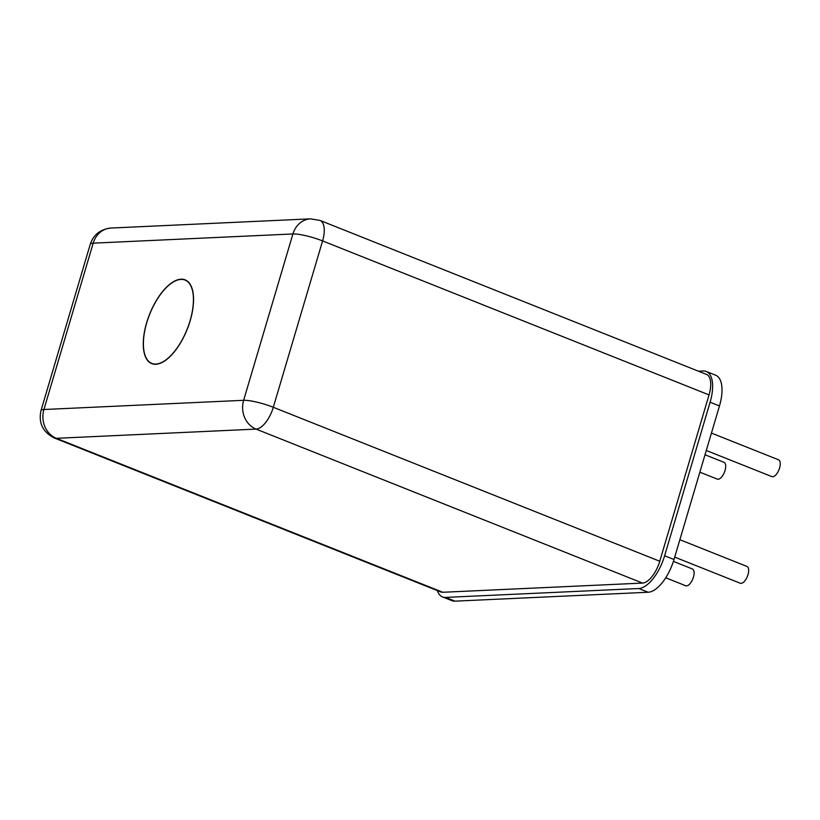 <?xml version="1.0" encoding="UTF-8"?>
<svg xmlns="http://www.w3.org/2000/svg" width="820" height="820" viewBox="0 0 820 820"><rect width="100%" height="100%" fill="white"/><g stroke="black" fill="none" stroke-linecap="round" stroke-linejoin="round"><path stroke-width="1.23" d="M706.286 450.477L771.876 476.615A9.04 4.059 -68.3 0 0 779 469.716A9.04 4.059 -68.3 0 0 778.569 459.815L711.442 433.073M674.706 557.118L740.296 583.245A9.04 4.059 -68.3 0 0 747.409 576.347A9.04 4.059 -68.3 0 0 746.989 566.446L679.862 539.703M699.86 472.176L717.316 479.126A9.04 4.059 -68.3 0 0 724.429 472.228A9.04 4.059 -68.3 0 0 723.998 462.326L705.015 454.762M665.727 577.793L685.725 585.757A9.04 4.059 -68.3 0 0 692.849 578.869A9.04 4.059 -68.3 0 0 692.418 568.967L673.404 561.393M181.015 279.189A45.1 20.264 -68.3 0 0 144.884 329.63A45.1 20.264 -68.3 0 0 163.457 361.712A45.1 20.264 -68.3 0 0 192.3 289.296A45.1 20.264 -68.3 0 0 181.015 279.189M54.304 437.982C42.763 432.048 38.325 422.915 41 410.564A22.601 4.028 16.5 0 1 43.911 409.508L93.193 243.161L292.914 233.956L243.632 400.303L43.911 409.508A22.601 19.793 87.4 0 0 56.354 438.31A22.601 10.158 111.7 0 1 54.304 437.982L440.76 591.948A22.601 10.158 -68.3 0 0 442.81 592.276L642.531 583.082A22.601 10.158 -68.3 0 0 659.762 561.249L709.034 394.902A22.601 10.158 -68.3 0 0 706.491 374.402L320.036 220.436A22.601 10.158 111.7 0 1 322.588 240.926L709.034 394.902M698.445 371.193L703.201 370.978A33.907 15.231 111.7 0 1 706.276 371.47L715.655 375.201A33.907 15.231 111.7 0 1 719.478 405.951L673.999 559.506A33.907 15.231 111.7 0 1 648.149 592.245L454.977 601.152A33.907 15.231 111.7 0 1 451.902 600.66L442.523 596.919A33.907 15.231 111.7 0 1 437.347 590.595M706.276 371.47A33.907 15.231 111.7 0 1 710.099 402.21L664.62 555.765A33.907 15.231 111.7 0 1 638.77 588.514L445.598 597.411A33.907 15.231 111.7 0 1 442.523 596.919M190.076 320.733A44.864 20.162 111.7 0 1 163.477 361.507A44.864 20.162 111.7 0 1 143.397 342.852A44.864 20.162 111.7 0 1 164.769 289.193A44.864 20.162 111.7 0 1 192.177 289.46A44.864 20.162 111.7 0 1 190.076 320.733M320.036 220.436L310.626 218.848A22.601 19.793 -92.6 0 0 292.914 233.956A22.601 4.028 16.5 0 1 322.588 240.926L273.306 407.284A22.601 10.158 111.7 0 1 256.076 429.106A22.601 19.793 -92.6 0 1 243.632 400.303A22.601 4.028 16.5 0 1 273.306 407.284L659.762 561.249M442.81 592.276L56.354 438.31L256.076 429.106L642.531 583.082M90.272 244.216C93.531 234.643 100.409 229.251 110.905 228.052A22.601 19.793 87.4 0 0 93.193 243.161A22.601 4.028 -163.5 0 0 90.272 244.216L41 410.564M710.099 402.21L719.478 405.951M673.999 559.506L664.62 555.765M648.149 592.245L638.77 588.514M454.977 601.152L445.598 597.411M110.905 228.052L310.626 218.848M192.977 292.258L192.177 289.46M165.978 360.031L163.477 361.507"/></g></svg>
